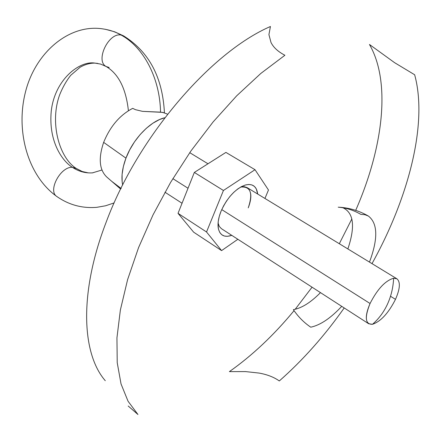 <?xml version="1.0" encoding="UTF-8"?>
<svg xmlns="http://www.w3.org/2000/svg" width="441" height="441" viewBox="0 0 441 441"><rect width="100%" height="100%" fill="white"/><g stroke="black" fill="none" stroke-linecap="round" stroke-linejoin="round"><path stroke-width="0.66" d="M72.39 167.315C60.538 166.34 47.485 190.925 56.845 196.51C47.485 190.925 60.538 166.34 72.39 167.315C62.732 161.428 48.35 142.074 51.239 111.248C54.651 79.683 79.551 60.389 94.936 63.113L97.847 63.427L94.936 63.113C79.551 60.389 54.651 79.683 51.239 111.248C48.35 142.074 62.732 161.428 72.39 167.315L76.359 168.512L72.39 167.315C78.779 171.555 85.637 173.396 92.968 172.833C85.637 173.396 78.779 171.555 72.39 167.315M121.187 188.5L111.893 181.449M109.936 179.768L109.159 179.101M109.081 179.035L106.772 177.028C99.313 169.862 98.271 158.313 103.652 142.371L125.955 158.148L103.652 142.371C110.173 126.385 119.858 115.046 132.702 108.354L135.453 109.671L142.498 111.353L160.541 112.152C159.962 78.206 143.634 47.204 121.099 35.048C108.547 32.276 95.019 60.941 106.171 66.508C95.019 60.941 108.547 32.276 121.099 35.048C115.514 31.763 108.795 29.619 100.939 28.626C108.795 29.619 115.514 31.763 121.099 35.048L123.684 35.936L121.099 35.048C143.634 47.204 159.962 78.206 160.541 112.152L164.344 112.764M109.148 67.506L106.171 66.508M395.489 299.356C388.466 313.149 380.792 321.461 372.474 324.295L368.693 323.755C365.126 320.745 365.583 313.992 370.06 303.502L221.735 209.596L370.06 303.502C364.437 317.531 365.242 324.46 372.474 324.295C378.736 318.909 383.731 312.206 387.457 304.196C391.139 296.148 393.196 287.493 393.637 278.227C385.263 280.68 377.408 289.109 370.06 303.502C377.408 289.109 385.263 280.68 393.637 278.227L396.889 278.784C400.577 281.904 400.108 288.761 395.489 299.356L390.505 296.264L395.489 299.356M188.026 188.252L172.85 178.649L188.026 188.252M122.659 185.005C121.093 177.26 122.19 168.308 125.955 158.148L129.709 149.835L134.505 141.864L140.133 134.571L146.351 128.265L152.906 123.193L159.515 119.561L164.84 117.736C150.442 120.944 133.094 138.81 125.955 158.148L123.381 166.461L122.096 174.415L122.14 181.692L122.659 185.005M164.46 112.863L164.035 112.962M167.602 114.164L162.679 112.372L142.498 111.353L135.453 109.671L132.702 108.354M105.283 380.715C81.491 353.313 79.115 292.433 106.077 222.418C137.548 137.377 210.578 52.374 270.438 26.499L268.922 34.624L271 42.474C273.459 47.452 278.095 51.718 284.903 55.268L260.851 73.421L236.685 95.818L213.119 121.931L190.865 151.059L170.628 182.359L153.027 214.877L138.562 247.621L127.603 279.627L120.376 309.973L116.942 337.872L117.223 362.684L121.027 383.918L128.055 401.244L137.95 414.501L128.193 406.012M351.863 218.896L339.311 243.73M312.057 287.19L295.167 309.306M294.064 310.651C273.828 335.171 252.274 355.49 229.403 371.614L245.532 371.587L259.159 373.086C267.263 374.547 273.982 377.171 279.307 380.952C302.769 360.308 324.405 335.976 344.206 307.945M372 263.63C408.824 197.347 427.985 123.138 414.65 74.761L394.585 62.666L369.453 44.469C391.283 82.23 383.13 147.84 355.7 210.363M347.866 248.939C355.391 226.564 353.754 212.843 342.944 207.777M368.384 216.051C359.917 211.173 350.86 208.279 341.207 207.369L338.219 207.187C346.058 207.799 353.599 210.192 360.837 214.37L364.9 214.701L368.384 216.051C377.827 223.361 378.191 238.708 369.475 262.092M341.725 306.346C330.64 318.22 320.315 325.166 310.751 327.189C303.965 322.592 298.171 316.748 293.381 309.659C301.749 308.132 310.784 302.454 320.475 292.626M231.773 235.351C224.392 237.82 219.894 235.411 218.267 228.129C217.529 223.333 218.466 217.672 221.079 211.134L223.526 205.958L226.547 200.964L230.02 196.344L233.802 192.293L237.743 188.969L241.679 186.499L245.455 184.983L248.922 184.459L251.949 184.95L254.418 186.422L256.249 188.803L257.682 194.034C256.69 186.317 252.561 183.318 245.301 185.027C235.395 188.776 227.319 197.48 221.079 211.134L219.309 216.266L218.278 221.161L218.025 225.616L218.554 229.463L219.839 232.55L221.812 234.766L224.397 236.04L227.49 236.326L231.773 235.351M368.693 323.755L221.41 228.664L219.287 226.415L218.08 223.041M268.475 190.005L255.019 169.702L225.919 152.41L255.019 169.702L223.438 190.479L194.332 172.431L225.919 152.41L194.332 172.431L223.438 190.479L206.526 231.983L178.026 213.339L194.332 172.431L178.026 213.339L206.526 231.983L221.591 250.609L193.66 232.181L178.026 213.339L193.66 232.181L221.591 250.609L237.853 239.281L221.591 250.609L206.526 231.983L223.438 190.479L255.019 169.702L268.475 190.005L264.936 198.45L268.475 190.005M240.637 187.072L244.198 186.686L247.147 187.618C251.673 191.174 252.037 197.921 248.239 207.871C253.2 193.108 250.664 186.179 240.637 187.072M100.939 28.626C67.787 24.679 34.723 53.615 25.302 92.687C15.617 131.534 27.893 175.953 56.917 196.559C68.961 204.944 82.274 208.527 96.849 207.32L105.592 205.776L114.147 202.915M101.937 170.022L92.423 172.878M88.327 172.883L82.263 171.527L76.276 168.456C58.692 157.382 49.574 121.688 59.794 94.495C62.854 86.982 66.519 80.571 70.786 75.257L80.097 67.252C85.03 64.43 89.975 63.052 94.936 63.113L100.609 64.083L106.275 66.569C118.635 74.033 126.016 88.751 128.408 110.719M164.945 192.21L182.045 203.251M109.864 179.708L120.641 189.051M105.256 29.249L114.621 31.791L123.579 35.875C148.992 51.696 162.608 77.34 164.427 112.802M189.74 152.669L207.987 163.776M247.147 187.618L396.889 278.784M218.063 223.317L218.267 228.129M240.874 186.934L245.301 185.027"/></g></svg>
